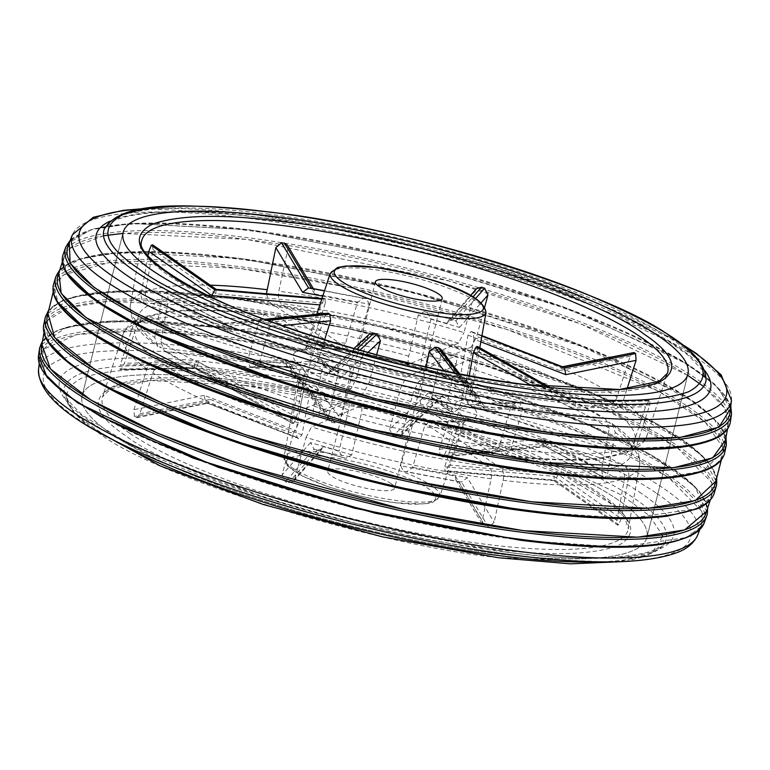 <?xml version="1.0" encoding="UTF-8"?>
<svg xmlns="http://www.w3.org/2000/svg" width="770" height="770" viewBox="0 0 770 770"><rect width="100%" height="100%" fill="white"/><g stroke="black" fill="none" stroke-linecap="round" stroke-linejoin="round"><path stroke-width="0.58" stroke-dasharray="3.85 2.89" d="M244.831 385.395C183.51 377.281 139.024 378.003 111.38 387.541C89.869 398.995 94.816 415.165 126.193 436.061C175.011 475.023 371.284 536.43 484.128 548.048C545.449 556.152 589.926 555.44 617.569 545.901C639.081 534.447 634.143 518.268 602.756 497.372C553.938 458.41 357.675 397.012 244.831 385.395M111.785 434.213A291.137 60.686 14.1 0 0 422.461 541.772A291.137 60.686 14.1 0 0 646.848 537.643A291.137 60.686 14.1 0 0 617.165 499.229A291.137 60.686 14.1 0 0 306.498 391.67A291.137 60.686 14.1 0 0 82.111 395.79A291.137 60.686 14.1 0 0 111.785 434.213A291.137 60.686 14.1 0 0 422.461 541.772A291.137 60.686 14.1 0 0 646.848 537.643A291.137 60.686 14.1 0 0 617.165 499.229A291.137 60.686 14.1 0 0 306.498 391.67A291.137 60.686 14.1 0 0 82.111 395.79A291.137 60.686 14.1 0 0 111.785 434.213M633.084 352.352L630.091 356.25L617.116 397.06C614.912 402.537 611.168 405.193 605.875 405.03C575.286 385.472 530.405 366.145 471.23 347.049L476.678 336.577L484.734 306.864M476.476 288.731L475.234 291.06L463.973 332.601A266.458 55.536 14.1 0 0 278.827 291.224L287.836 249.172L287.258 245.062M215.918 289.424L215.975 293.736L325.286 303.226L312.062 343.747L305.728 349.965L300.242 349.888L152.691 303.726C147.34 301.532 144.933 297.499 145.472 291.628L153.018 249.605L152.325 244.86M147.994 255.9L141.266 293.428C140.708 299.28 143.114 303.313 148.485 305.526C130.987 314.757 135.299 328.867 161.402 347.847L157.927 346.5L154.741 337.568L162.441 296.084L165.617 292.273L167.119 293.293L168.447 300.165L160.747 341.649L164.174 350.745L167.408 351.928C197.996 371.477 242.877 390.804 302.052 409.9L301.426 409.967C241.597 390.717 195.84 370.986 164.174 350.745M554.082 480.605L444.935 471.134L444.714 466.803L554.025 476.284L554.082 480.605L617.675 525.169L616.982 520.414L624.528 478.391A266.458 55.536 -165.9 0 1 503.137 480.345L494.128 522.387L488.517 527.248L485.524 526.863L482.742 524.957L482.164 520.847L491.173 478.805A266.458 55.536 -165.9 0 1 306.027 437.418L294.766 478.959L293.524 481.289L288.529 482.829L285.352 481.828L282.061 474.984L293.322 433.443A266.458 55.536 -165.9 0 1 152.883 372.969L139.909 413.779L136.916 417.667L135.164 416.974L134.423 416.464L133.903 409.688L146.877 368.888C149.082 363.401 152.826 360.745 158.12 360.918C132.017 341.938 127.705 327.828 145.203 318.597L292.744 364.759C298.115 366.953 300.521 370.986 299.992 376.857L292.408 419.15L292.475 423.558L194.781 368.31L194.608 363.844L120.264 365.019L120.082 369.494L121.131 369.042L124.48 363.219L137.609 322.948L143.287 316.942L149.409 316.797C171.662 309.059 210.46 308.433 265.785 314.93L335.537 362.343C338.011 364.576 338.752 368.637 337.751 374.528L328.684 416.839L329.464 421.065L331.947 422.48L334.94 422.865L340.648 418.38L297.451 362.189L292.379 366.789L288.817 366.376L286.286 364.903L285.487 360.649L247.343 361.245L250.289 366.972L253.859 367.386L259.297 362.786L270.963 322.534L276.623 316.027L277.749 316.47C335.325 324.497 394.49 337.722 455.243 356.144L406.339 377.031L400.891 387.503L389.553 429.314L429.631 391.738L446.696 404.673L448.775 410.612L453.453 412.383L459.401 408.649L468.805 367.896C469.931 362.429 469.642 359.84 467.948 360.119C527.123 379.215 572.004 398.542 602.592 418.1L463.684 400.227C458.4 400.044 454.647 402.7 452.414 408.196L439.352 449.257L440.257 455.811L441.759 456.831L442.558 457.062L445.358 453.338L548.615 442.971L545.709 446.696L543.36 445.455L542.609 438.89L601.553 469.854L602.881 476.736L604.517 477.833L607.559 473.935L615.259 432.451L612.073 423.529L608.598 422.181C634.701 441.162 639.013 455.262 621.515 464.503L473.974 418.341L465.985 419.409L462.144 424.482L448.92 465.003L445.984 470.682L444.685 471.173L553.851 480.644L555.141 480.153L558.231 474.484L621.197 518.614L618.724 524.716L617.675 525.169L553.851 480.644M146.877 368.888A266.458 55.536 -165.9 0 1 122.863 334.96A266.458 55.536 -165.9 0 1 133.403 324.748L120.264 365.019M194.974 368.358L119.899 369.542L195.156 368.31L292.821 423.548L293.87 423.096L296.623 417.359L198.824 362.044L196.215 367.858L195.156 368.31M137.609 322.948A266.458 55.536 -165.9 0 1 258.999 320.994L247.343 361.245M270.963 322.534A266.458 55.536 -165.9 0 1 456.1 363.921L446.696 404.673M468.805 367.896A266.458 55.536 -165.9 0 1 609.253 428.37L601.553 469.854M324.545 339.955L317.587 361.833C315.373 367.319 311.619 369.975 306.316 369.793L167.408 351.928M323.304 365.355L340.369 378.291L338.444 372.459L333.785 370.697L329.156 371.785L327.664 374.316L367.742 336.74L356.404 378.551L350.956 389.014L302.052 409.9C300.358 410.198 300.069 407.609 301.195 402.132L310.599 361.38L316.547 357.636L321.225 359.407L323.304 365.355L313.9 406.108C312.774 411.575 313.063 414.164 314.757 413.875C375.51 432.307 434.675 445.532 492.251 453.559L493.378 454.002L499.037 447.486L510.703 407.243L516.141 402.633L519.712 403.057L522.657 408.783L511.001 449.025L505.38 455.542L504.215 455.099C559.54 461.596 598.338 460.97 620.591 453.222L626.713 453.087L632.391 447.081L645.52 406.81L648.869 400.978L650.101 400.487L573.785 402.161L571.176 407.985L645.52 406.81M367.742 336.74L369.234 334.219M376.607 354.874L369.109 382.526L363.661 392.989L314.141 413.942C375.442 432.548 435.185 445.907 493.378 454.002M426.079 366.895L420.285 393.961C419.284 399.832 420.025 403.894 422.499 406.146L492.251 453.559M440.536 348.954L441.316 353.189L432.249 395.501C431.248 401.363 431.989 405.424 434.463 407.686L504.215 455.099M469.248 375.702L465.802 394.962C465.253 400.824 467.669 404.856 473.04 407.061L620.591 453.222M477.179 346.481L477.592 350.87L470.008 393.162C469.469 399.024 471.875 403.057 477.256 405.27L624.797 451.422C642.296 442.192 637.984 428.091 611.88 409.111C617.155 409.293 620.909 406.637 623.122 401.141L627.011 388.917M480.846 341.842L474.031 339.214L466.283 380.958L469.219 389.697L472.972 391.237L611.88 409.111M474.031 339.214L472.953 332.63L472.222 332.13L471.163 331.466L468.025 335.133L460.277 376.877L463.915 386.097L466.967 387.156L605.875 405.03M608.598 422.181L469.69 404.308C464.406 404.125 460.653 406.781 458.419 412.277L445.358 453.338M624.528 478.391C625.076 472.539 622.67 468.507 617.309 466.302L469.758 420.141L464.272 420.054L457.938 426.272L444.714 466.803M503.137 480.345C504.138 474.484 503.407 470.422 500.933 468.17L429.978 420.305L424.386 426.811L412.643 467.313L406.849 471.74L403.624 471.317L400.689 465.773L455.397 476.139L455.792 479.941L458.266 481.664L461.48 482.087L467.361 477.679L494.128 522.387M491.173 478.805C492.174 472.944 491.443 468.882 488.969 466.63L418.11 418.774L412.422 425.281L400.689 465.773M306.027 437.418L311.475 426.955L360.379 406.069C362.073 405.771 362.362 408.36 361.245 413.837L351.784 454.849L345.778 458.381L342.602 457.38L339.079 450.874L310.512 442.615L314.083 449.141L317.356 450.161L322.091 448.775L323.217 446.59L294.766 478.959M293.322 433.443L298.77 422.98L347.674 402.094C349.368 401.796 349.657 404.385 348.541 409.861L339.079 450.874M152.883 372.969C155.088 367.483 158.832 364.826 164.126 364.999L303.034 382.873L306.085 383.932L309.723 393.143L301.975 434.896L298.837 438.563L297.047 437.389L295.969 430.815L204.233 395.356L205.436 401.988L207.871 403.211L210.239 399.438L139.909 413.779M391.093 483.637A34.457 7.18 14.1 0 0 354.335 470.913A34.457 7.18 14.1 0 0 327.779 471.394A34.457 7.18 14.1 0 0 331.293 475.947A34.457 7.18 14.1 0 0 368.05 488.671A34.457 7.18 14.1 0 0 394.606 488.19A34.457 7.18 14.1 0 0 391.093 483.637M649.736 405.01L575.392 406.185L574.844 401.709L649.918 400.525L649.736 405.01L636.597 445.281L631.766 450.922L624.797 451.422M615.259 432.451A266.458 55.536 -165.9 0 1 639.668 464.772A266.458 55.536 -165.9 0 1 628.734 476.592L621.197 518.614M475.234 291.06L446.783 323.439L447.909 321.244L452.741 319.887L455.917 320.888L459.488 327.414L430.921 319.155L427.398 312.639L424.222 311.648L418.216 315.18L408.755 356.192C407.638 361.659 407.927 364.248 409.621 363.96L458.525 343.074L463.973 332.601M311.966 288.404L314.208 290.078L314.603 293.89L369.311 304.246L357.578 344.748L351.89 351.245L409.621 363.96L350.783 350.802L281.031 303.399C278.557 301.157 277.826 297.095 278.827 291.224M430.921 319.155L421.459 360.158C420.343 365.635 420.632 368.224 422.326 367.935L471.23 347.049M463.915 386.097L456.62 382.064L422.326 367.935C441.354 374.278 456.235 380.678 466.967 387.156M630.091 356.25L559.761 370.582L562.495 366.799M549.741 387.31L575.026 401.671M522.657 408.783L484.513 409.37L483.714 405.116L481.183 403.653L477.621 403.23L472.549 407.831L510.703 407.243M168.447 300.165L227.391 331.139L226.64 324.565L224.291 323.323L221.385 327.058L162.441 296.084M221.385 327.058L324.642 316.682L311.581 357.752C309.367 363.238 305.613 365.894 300.31 365.712L161.402 347.847M325.286 303.226L325.065 298.895L324.016 299.338L321.08 305.026L307.856 345.547L304.015 350.619L296.026 351.688L148.485 305.526M266.401 293.736L269.067 301.859C213.742 295.362 174.954 295.978 152.691 303.726M369.311 304.246L366.376 298.702L363.151 298.279L357.357 302.706L345.615 343.208L340.022 349.724L269.067 301.859M351.89 351.245L350.783 350.802M458.525 343.074C397.772 324.651 338.608 311.427 281.031 303.399M456.1 363.921C457.226 358.454 456.937 355.865 455.243 356.144L455.859 356.087C394.558 337.472 334.815 324.122 276.623 316.027M277.749 316.47L347.501 363.883C349.975 366.116 350.706 370.178 349.715 376.068L340.648 418.38M258.999 320.994L264.62 314.478L265.785 314.93M149.409 316.797L296.96 362.959C302.321 365.153 304.737 369.186 304.198 375.067L296.623 417.359M133.403 324.748L138.234 319.098L145.203 318.597M158.12 360.918L297.028 378.792L300.781 380.332L303.717 389.062L295.969 430.815M298.77 422.98C239.595 403.884 194.714 384.557 164.126 364.999M303.034 382.873C313.765 389.341 328.636 395.751 347.674 402.094L348.31 402.036C329.926 395.867 315.844 389.832 306.085 383.932M419.217 419.217L360.379 406.069L418.11 418.774M488.969 466.63C431.392 458.602 372.228 445.378 311.475 426.955M617.309 466.302C595.056 474.041 556.258 474.667 500.933 468.17M628.734 476.592C629.292 470.74 626.886 466.707 621.515 464.503M609.253 428.37L605.826 419.275L602.592 418.1M605.826 419.275C574.16 399.043 528.403 379.302 468.574 360.062L419.044 381.006L413.596 391.478L402.258 433.289L442.336 395.713L440.844 398.234L436.215 399.322L431.556 397.561L429.631 391.738M321.956 298.558L325.315 298.847L321.937 298.616M324.642 316.682L327.442 312.967M450.277 411.392L433.038 398.331L393.018 435.849L389.553 429.314M393.018 435.849L396.194 436.84L400.766 435.81L402.258 433.289M662.479 536.767L651.824 553.081L616.885 562.235L498.228 557.634C372.083 544.65 152.681 476.004 98.108 432.451C63.025 409.091 57.5 391.006 81.543 378.205C112.449 367.54 162.172 366.741 230.721 375.808L371.025 402.44L519.423 447.582L621.717 495.081L649.553 515.794L662.19 534.861M641.497 493.483A316.682 66.008 14.1 0 0 228.623 364.316A316.682 66.008 14.1 0 0 91.774 422.759A316.682 66.008 14.1 0 0 504.648 551.936A316.682 66.008 14.1 0 0 641.497 493.483M656.666 493.339A333.574 69.531 -165.9 0 1 512.522 554.9A333.574 69.531 -165.9 0 1 77.626 418.842A333.574 69.531 -165.9 0 1 221.77 357.28A333.574 69.531 -165.9 0 1 656.666 493.339M75.133 400.814A341.408 71.158 14.1 0 0 435.618 526.199A341.408 71.158 14.1 0 0 702.076 523.716A341.408 71.158 14.1 0 0 667.773 477.063A341.408 71.158 14.1 0 0 299.636 350.196A341.408 71.158 14.1 0 0 40.011 357.415A341.408 71.158 14.1 0 0 75.133 400.814M109.927 221.231A316.682 66.008 -165.9 0 1 265.352 218.093A316.682 66.008 -165.9 0 1 678.226 347.26A316.682 66.008 -165.9 0 1 704.819 370.649M682.066 344.536A333.574 69.531 14.1 0 0 257.478 215.128A333.574 69.531 14.1 0 0 142.325 208.959M67.924 246.313A341.408 71.158 -165.9 0 1 334.382 243.821A341.408 71.158 -165.9 0 1 694.867 369.205A341.408 71.158 -165.9 0 1 729.989 412.605M44.708 373.719L42.889 349.59L76.75 334.507L141.064 330.888L222.443 337.655L342.14 358.82L475.927 394.317L592.525 437.158L668.206 477.111L702.221 511.713L701.374 526.314L686.657 537.547L619.234 547.162L520.462 540.222M730.489 408.716L717.842 387.445L687.803 364.364L574.391 310.974L407.734 259.942L249.538 229.806L131.516 223.483L90.735 229.806L69.319 242.637M41.513 347.058A342.448 71.379 -165.9 0 1 302.591 340.253A342.448 71.379 -165.9 0 1 671.142 467.371A342.448 71.379 -165.9 0 1 705.657 513.879M80.359 371.121A343.901 71.677 14.1 0 0 445.589 497.834A343.901 71.677 14.1 0 0 712.173 494.042A343.901 71.677 14.1 0 0 677.321 447.928A343.901 71.677 14.1 0 0 308.616 320.541A343.901 71.677 14.1 0 0 45.141 326.49A343.901 71.677 14.1 0 0 80.359 371.121M693.298 379.129A342.448 71.379 14.1 0 0 331.023 253.224A342.448 71.379 14.1 0 0 64.343 256.15A342.448 71.379 14.1 0 0 98.858 302.649A342.448 71.379 14.1 0 0 467.409 429.766A342.448 71.379 14.1 0 0 728.487 422.971A342.448 71.379 14.1 0 0 693.298 379.129M57.827 275.987A343.901 71.677 -165.9 0 1 324.411 272.185A343.901 71.677 -165.9 0 1 689.641 398.899A343.901 71.677 -165.9 0 1 724.859 443.53M46.96 320.955L68.126 307.759L109.167 301.214L228.786 307.528L348.444 328.655L482.289 364.037L599.455 406.849L676.224 446.985M677.051 447.543L711.827 482.54L711.191 497.324L696.513 508.72L628.618 518.508L528.903 511.521M48.953 342.563L45.343 324.208M725.542 440.026L714.05 418.649L684.424 395.26L570.83 341.226L401.94 289.231L241.097 258.508L120.505 252.252L79.512 259.038L58.876 272.58M47.259 316.287A344.315 71.764 -165.9 0 1 311.686 310.762A344.315 71.764 -165.9 0 1 680.141 438.168A344.315 71.764 -165.9 0 1 715.128 484.041M89.859 331.86A344.315 71.764 14.1 0 0 458.314 459.267A344.315 71.764 14.1 0 0 722.741 453.742A344.315 71.764 14.1 0 0 687.533 408.755A344.315 71.764 14.1 0 0 321.167 281.753A344.315 71.764 14.1 0 0 54.872 285.978A344.315 71.764 14.1 0 0 89.859 331.86M636.597 445.281A266.458 55.536 14.1 0 0 647.137 435.06L667.465 373.2A271.107 56.508 -165.9 0 1 522.907 386.656A271.107 56.508 -165.9 0 1 169.458 276.074A271.107 56.508 -165.9 0 1 141.651 241.126L130.332 305.247A266.458 55.536 14.1 0 0 154.741 337.568M129.938 433.404A271.107 56.508 14.1 0 0 483.396 543.986A271.107 56.508 14.1 0 0 628.349 528.903A271.107 56.508 14.1 0 0 600.542 493.945A271.107 56.508 14.1 0 0 247.093 383.373A271.107 56.508 14.1 0 0 102.535 396.82A271.107 56.508 14.1 0 0 129.938 433.404M330.205 273.466A80.33 16.747 -165.9 0 1 373.036 269.481A80.33 16.747 -165.9 0 1 477.766 302.244A80.33 16.747 -165.9 0 1 486.005 312.601M327.683 457.014C306.816 453.588 270.559 454.464 294.458 471.202C320.166 488.18 376.53 500.972 394.702 502.569C415.579 505.996 451.826 505.12 427.937 488.382C402.219 471.404 345.855 458.612 327.683 457.014M292.234 467.785A80.33 16.747 14.1 0 0 396.964 500.548A80.33 16.747 14.1 0 0 439.795 496.563A80.33 16.747 14.1 0 0 431.681 485.726A80.33 16.747 14.1 0 0 326.942 452.953A80.33 16.747 14.1 0 0 283.995 457.428A80.33 16.747 14.1 0 0 292.234 467.785M617.116 397.06A266.458 55.536 14.1 0 0 476.678 336.577M210.22 285.169A266.458 55.536 14.1 0 0 145.472 291.628M141.266 293.428A266.458 55.536 14.1 0 0 130.332 305.247C129.495 327.452 147.291 338.107 157.927 346.5M317.587 361.833A85.942 17.912 14.1 0 0 356.404 378.551M369.109 382.526A85.942 17.912 14.1 0 0 420.285 393.961M432.249 395.501A85.942 17.912 14.1 0 0 465.802 394.962M470.008 393.162A85.942 17.912 14.1 0 0 472.337 390.034A85.942 17.912 14.1 0 0 466.283 380.958M458.419 412.277A85.942 17.912 -165.9 0 1 464.349 421.864A85.942 17.912 -165.9 0 1 462.144 424.482M457.938 426.272A85.942 17.912 -165.9 0 1 424.386 426.811M412.422 425.281A85.942 17.912 -165.9 0 1 361.245 413.837M348.541 409.861A85.942 17.912 -165.9 0 1 309.723 393.143M160.747 341.649A266.458 55.536 14.1 0 0 301.195 402.132M313.9 406.108A266.458 55.536 14.1 0 0 499.037 447.486M511.001 449.025A266.458 55.536 14.1 0 0 632.391 447.081M631.766 450.922C640.727 445.955 645.847 440.661 647.137 435.06A266.458 55.536 14.1 0 0 623.122 401.141M446.783 323.439L418.216 315.18M424.222 311.648L452.741 319.887L472.953 296.893M475.571 298.519L455.917 320.888L427.398 312.639M459.488 327.414L481.173 302.735M559.761 370.582L468.025 335.133M575.392 406.185L477.592 350.87M648.869 400.978L573.785 402.161L547.047 387.041M571.176 407.985L530.992 385.26M484.513 409.37L441.316 353.189M458.063 373.575L481.183 403.653L519.712 403.057M516.718 402.672L478.199 403.268L454.897 372.959M472.549 407.831L444.049 370.755M340.369 378.291L367.848 352.525M359.773 350.311L336.962 371.698L319.723 358.637M316.547 357.636L333.785 370.697L356.51 349.397M327.664 374.316L310.599 361.38M227.391 331.139L281.608 325.691M267.334 320.484L226.64 324.565L167.119 293.293M165.617 292.273L225.138 323.544L264.87 319.56M319.868 304.92L321.08 305.026M215.975 293.736L153.018 249.605M322.745 296.152L357.357 302.706M314.603 293.89L287.836 249.172M297.451 362.189L259.297 362.786M334.94 422.865L291.801 366.761L253.282 367.357M250.289 366.972L288.817 366.376L331.947 422.48M328.684 416.839L285.487 360.649M198.824 362.044L124.48 363.219M293.87 423.096L196.215 367.858L121.131 369.042M292.408 419.15L194.608 363.844M204.233 395.356L133.903 409.688M297.047 437.389L205.436 401.988L134.423 416.464M135.924 417.484L206.938 403.008L298.548 438.409M301.975 434.896L210.239 399.438M310.512 442.615L282.061 474.984M342.602 457.38L314.083 449.141L285.352 481.828M288.529 482.829L317.259 450.132L345.778 458.381M351.784 454.849L323.217 446.59M455.397 476.139L482.164 520.847M403.865 471.356L458.497 481.702L485.524 526.863M488.517 527.248L461.48 482.087L406.849 471.74M412.643 467.313L467.361 477.679M554.025 476.284L616.982 520.414M618.724 524.716L555.141 480.153L445.984 470.682M448.92 465.003L558.231 474.484M548.615 442.971L607.559 473.935M441.759 456.831L544.862 446.475L604.383 477.756M602.881 476.736L543.36 445.455L440.257 455.811M439.352 449.257L542.609 438.89M442.336 395.713L459.401 408.649M396.194 436.84L436.215 399.322L453.453 412.383M408.755 356.192A85.942 17.912 14.1 0 0 357.578 344.748M460.277 376.877A85.942 17.912 14.1 0 0 421.459 360.158M345.615 343.208A85.942 17.912 14.1 0 0 312.062 343.747M307.856 345.547A85.942 17.912 14.1 0 0 305.651 348.165A85.942 17.912 14.1 0 0 311.581 357.752M471.452 331.61L481.933 335.662M481.866 336.076L472.953 332.63M472.972 391.237C480.73 397.33 482.155 402.007 477.256 405.27M549.289 387.262L574.844 401.709M473.04 407.061C464.984 409.342 452.125 409.544 434.463 407.686M422.499 406.146L363.661 392.989M350.956 389.014C331.928 382.68 317.048 376.27 306.316 369.793M300.31 365.712C292.552 359.619 291.127 354.951 296.026 351.688M324.016 299.338L321.764 299.145M300.242 349.888C308.298 347.617 321.157 347.405 338.819 349.272M363.151 298.279L324.449 290.954M366.376 298.702L324.507 290.771L366.135 298.664M303.717 389.062A85.942 17.912 -165.9 0 1 297.663 379.995A85.942 17.912 -165.9 0 1 299.992 376.857M304.198 375.067A85.942 17.912 -165.9 0 1 337.751 374.528M349.715 376.068A85.942 17.912 -165.9 0 1 400.891 387.503M413.596 391.478A85.942 17.912 -165.9 0 1 452.414 408.196M406.339 377.031L347.501 363.883M335.537 362.343C317.875 360.476 305.016 360.687 296.96 362.959M292.744 364.759C287.845 368.022 289.27 372.699 297.028 378.792M431.181 420.757C448.843 422.615 461.702 422.412 469.758 420.141M473.974 418.341C478.873 415.078 477.448 410.4 469.69 404.308M463.684 400.227C452.953 393.759 438.072 387.349 419.044 381.006M111.852 439.218A310.329 64.68 -165.9 0 1 63.91 389.909A310.329 64.68 -165.9 0 1 229.951 371.92A310.329 64.68 -165.9 0 1 533.36 448.872A310.329 64.68 -165.9 0 1 665.665 541.06A310.329 64.68 -165.9 0 1 600.1 561.859M269.558 214.252A310.329 64.68 14.1 0 0 104.335 228.959L111.583 222.058C119.523 217.535 133.181 214.445 152.556 212.799C181.874 210.556 219.652 212.385 265.9 218.266L336.692 229.653L424.674 249.278L565.093 292.947L668.302 341.226L687.764 354.864L702.894 370.476L706.09 380.111A310.329 64.68 14.1 0 0 269.558 214.252M38.529 369.639A339.926 70.85 -165.9 0 1 220.422 349.744A339.926 70.85 -165.9 0 1 663.596 488.392A339.926 70.85 -165.9 0 1 697.62 535.188M731.471 400.39A339.926 70.85 14.1 0 0 696.465 357.54A339.926 70.85 14.1 0 0 253.292 218.892A339.926 70.85 14.1 0 0 72.38 234.84M38.5 355.759A343.276 71.552 -165.9 0 1 222.145 336.086A343.276 71.552 -165.9 0 1 669.688 476.101A343.276 71.552 -165.9 0 1 704.194 522.974M707.062 514.995A344.036 71.706 14.1 0 0 672.162 468.978A344.036 71.706 14.1 0 0 223.618 328.646A344.036 71.706 14.1 0 0 39.742 347.376M41.917 344.479L66.027 327.442L112.843 320.965L224.58 327.625L341.62 348.204L501.328 391.718L583.564 422.249L651.969 455.349L694.781 486.496L706.514 511.415M731.5 414.26A343.276 71.552 14.1 0 0 696.196 370.582A343.276 71.552 14.1 0 0 248.643 230.567A343.276 71.552 14.1 0 0 65.806 247.055M63.178 254.283A344.036 71.706 -165.9 0 1 246.506 237.555A344.036 71.706 -165.9 0 1 695.041 377.878A344.036 71.706 -165.9 0 1 730.393 421.883M687.629 375.288L580.926 324.026L450.113 281.271L246.747 239.383L122.892 233.435M103.517 235.736L69.242 248.72L63.361 259.567L67.183 273.311M545.42 442.394L619.869 448.949L689.564 445.888L714.801 438.428L727.919 425.983L724.955 408.418L703.616 386.473M43.726 324.776A345.692 72.053 -165.9 0 1 228.498 305.882A345.692 72.053 -165.9 0 1 679.188 446.879A345.692 72.053 -165.9 0 1 714.233 493.195M716.475 485.581A345.99 72.12 14.1 0 0 681.267 439.699A345.99 72.12 14.1 0 0 230.182 298.577A345.99 72.12 14.1 0 0 45.343 316.999M47.923 313.313L73.304 296.979L120.264 290.887L231.115 297.634L347.684 318.077L506.699 361.188L588.992 391.487L658.138 424.482L702.394 455.782L715.956 481.106M726.274 445.253A345.692 72.053 14.1 0 0 690.873 400.342A345.692 72.053 14.1 0 0 240.192 259.346A345.692 72.053 14.1 0 0 55.767 276.834M53.592 284.178A345.99 72.12 -165.9 0 1 238.248 266.468A345.99 72.12 -165.9 0 1 689.333 407.59A345.99 72.12 -165.9 0 1 724.714 452.75M723.203 448.025L705.204 422.095L658.052 390.948L507.045 329.483L352.15 288.028L238.508 268.22L109.436 262.628L63.583 274.832L54.391 286.632L57.933 302.341M538.885 472.385L655.405 478.892L702.644 471.163L723.338 451.692M612.073 423.529C622.911 432.047 640.553 442.731 639.668 464.772L628.349 528.903L624.865 517.825L610.61 503.503L565.575 476.389L447.726 430.776L375.192 410.487L245.207 385.539L150.458 380.524L110.764 388.754L102.535 396.82L122.863 334.96C124.153 329.358 129.273 324.074 138.234 319.098M465.985 419.409L464.349 421.864L439.795 496.563L432.48 502.521L424.337 504.013L395.087 502.723L377.618 499.913L357.116 495.37L328.626 486.938L301.936 475.822L287.633 466.148L283.995 457.428L297.663 379.995L297.374 377.05L300.781 380.332M687.889 374.23L646.848 537.643L687.889 374.23M479.806 347.751L472.337 390.034L472.626 392.969L469.219 389.697M375.394 281.839L327.779 471.394M123.152 232.376L82.111 395.79L123.152 232.376M447.909 321.244L470.518 295.507M505.38 455.542C544.226 460.239 575.931 461.288 600.494 458.708L626.713 453.087M516.141 402.633L477.621 403.23M338.444 372.459L321.225 359.407M165.483 292.196L225.004 323.467M313.361 288.663L314.208 290.078M292.379 366.789L253.859 367.386M264.62 314.478C225.774 309.79 194.069 308.731 169.506 311.321L143.287 316.942M136.916 417.667L207.871 403.211M293.524 481.289L322.091 448.775M455.792 479.941L482.742 524.957M544.996 446.561L604.517 477.833M448.775 410.612L431.556 397.561M316.874 314.025L305.651 348.165L304.015 350.619M424.116 311.619L452.644 319.858M471.163 331.466L481.943 335.633M459.719 373.902L483.714 405.116M329.156 371.785L353.844 348.646M224.291 323.323L264.235 319.309M340.022 349.724C326.663 348.348 316.518 348.165 309.607 349.176L305.728 349.965M286.286 364.903L329.464 421.065M207.217 403.153L298.837 438.563M317.356 450.161L345.884 458.41M403.624 471.317L458.266 481.664M429.978 420.305C443.337 421.671 453.482 421.854 460.393 420.844L464.272 420.054M442.558 457.062L545.709 446.696M400.766 435.81L440.844 398.234M442.221 298.625L394.606 488.19M90.196 427.206L72.062 410.699L63.91 389.909L67.067 399.486L81.938 414.924L132.315 445.792L267.44 498.613L356.279 523.504L504.1 551.763C597.761 565.44 664.712 554.92 665.665 541.06L648.754 555.488L624.874 561.513M699.795 529.683L702.076 523.716M679.804 342.814L598.665 303.698L491.327 266.189L372.074 235.225L256.93 214.955L145.126 208.516M39.203 363.748L40.011 357.415M42.485 341.023L57.163 330.34L86.356 323.082L146.088 320.878L224.426 327.568L398.206 361.573L582.823 421.893L677.408 471.519L699.766 491.751L707.649 508.094M730.797 406.271L714.868 384.288L680.131 359.561L563.207 306.778L407.34 259.808L249.384 229.749L131.699 223.377L92.881 228.959L70.205 240.346M710.296 500.038L712.173 494.042M727.515 429.006L728.487 422.971M43.957 332.669L45.141 326.49M62.351 261.925L64.343 256.15M48.616 310.262L62.755 300.358L90.311 293.322L150.891 290.8L230.962 297.576L405.732 331.774L591.399 392.44L686.522 442.346L708.997 462.683L716.783 478.093M726.043 437.36L718.391 423.202L695.252 402.479L595.085 350.754L414.606 292.379L240.952 258.45L162.306 251.723L102.314 253.927L73.294 261.059L59.704 269.981M721.384 459.767L722.741 453.742M53.217 291.936L54.872 285.978"/><path stroke-width="1.16" d="M525.169 384.634C412.335 373.017 216.062 311.609 167.244 272.647C135.857 251.752 130.919 235.582 152.431 224.128C180.074 214.589 224.551 213.877 285.872 221.981C398.716 233.599 594.989 294.997 643.807 333.959C675.184 354.855 680.122 371.034 658.62 382.488C630.976 392.026 586.49 392.739 525.169 384.634M658.215 335.816A291.137 60.686 -165.9 0 1 687.889 374.23A291.137 60.686 -165.9 0 1 463.502 378.359A291.137 60.686 -165.9 0 1 152.835 270.799A291.137 60.686 -165.9 0 1 123.152 232.376A291.137 60.686 -165.9 0 1 347.539 228.257A291.137 60.686 -165.9 0 1 658.215 335.816A291.137 60.686 -165.9 0 1 687.889 374.23A291.137 60.686 -165.9 0 1 463.502 378.359A291.137 60.686 -165.9 0 1 152.835 270.799A291.137 60.686 -165.9 0 1 123.152 232.376A291.137 60.686 -165.9 0 1 347.539 228.257A291.137 60.686 -165.9 0 1 658.215 335.816M627.011 388.917L636.097 360.331L635.577 353.565L634.076 352.544L562.466 366.751M484.734 306.864L487.939 295.035L484.648 288.192L481.471 287.2L476.476 288.731L470.518 295.507M313.361 288.663L287.258 245.062L284.476 243.166L281.483 242.781L275.872 247.632L266.401 293.736M216.226 289.385L152.749 244.889L151.276 245.303L148.803 251.405L147.994 255.9M281.608 325.691L330.648 320.763L329.743 314.208L328.241 313.188L264.235 319.309M330.648 320.763L324.545 339.955M353.844 348.646L369.234 334.219L373.806 333.179L376.982 334.17L380.447 340.715L376.607 354.874M444.049 370.755L429.352 351.649L426.079 366.895M429.352 351.649L435.06 347.155L438.053 347.539L440.536 348.954L459.719 373.902M530.992 385.26L473.377 352.67L469.248 375.702M473.377 352.67L476.13 346.933L477.525 346.471L549.741 387.31M378.907 286.382A34.457 7.18 -165.9 0 1 375.394 281.839A34.457 7.18 -165.9 0 1 401.95 281.348A34.457 7.18 -165.9 0 1 438.708 294.082A34.457 7.18 -165.9 0 1 442.221 298.625A34.457 7.18 -165.9 0 1 415.665 299.116A34.457 7.18 -165.9 0 1 378.907 286.382M562.495 366.799L564.564 368.041L565.767 374.672L636.097 360.331M148.803 251.405L211.769 295.536L214.859 289.876L216.149 289.376L321.956 298.558M275.872 247.632L302.639 292.35L308.52 287.932L311.966 288.404M662.19 534.861L662.479 536.767M271.772 212.395C203.222 203.328 153.49 204.127 122.594 214.792C98.55 227.593 104.066 245.678 139.149 269.038C193.722 312.591 413.134 381.237 539.279 394.221C607.828 403.278 657.551 402.479 688.457 391.824C712.5 379.013 706.976 360.938 671.892 337.578C617.319 294.025 397.917 225.379 271.772 212.395M704.819 370.649A316.682 66.008 -165.9 0 1 541.377 405.713A316.682 66.008 -165.9 0 1 128.503 276.536A316.682 66.008 -165.9 0 1 109.927 221.231M142.325 208.959A333.574 69.531 14.1 0 0 113.334 276.69A333.574 69.531 14.1 0 0 548.23 412.749A333.574 69.531 14.1 0 0 692.374 351.187A333.574 69.531 14.1 0 0 682.066 344.536M729.989 412.605A341.408 71.158 -165.9 0 1 470.364 419.823A341.408 71.158 -165.9 0 1 102.227 292.966A341.408 71.158 -165.9 0 1 67.924 246.313L72.38 234.84A339.926 70.85 14.1 0 0 106.404 281.628A339.926 70.85 14.1 0 0 549.578 420.276A339.926 70.85 14.1 0 0 731.471 400.39L729.989 412.605M520.462 540.222L375.211 513.215L218.449 467.4L101.159 416.791L66.018 394.538L44.708 373.719M69.319 242.637L70.109 263.196L93.901 287.287L136.713 313.477L201.172 342.804L376.328 398.976L547.557 432.365L619.792 438.813L680.218 437.437L719.026 427.09L730.489 408.716M710.296 500.038L705.657 513.879A342.448 71.379 -165.9 0 1 438.977 516.795A342.448 71.379 -165.9 0 1 76.702 390.9A342.448 71.379 -165.9 0 1 41.513 347.058L43.957 332.669M727.515 429.006L724.859 443.53A343.901 71.677 -165.9 0 1 461.384 449.488A343.901 71.677 -165.9 0 1 92.679 322.101A343.901 71.677 -165.9 0 1 57.827 275.987L62.351 261.925M676.224 446.985L677.051 447.543M528.903 511.521L381.362 484.022L222.463 437.37L104.614 386.097L69.714 363.632L48.953 342.563M45.343 324.208L46.96 320.955M58.876 272.58L61.186 293.418L85.971 317.577L194.762 373.248L370.264 429.246L541.214 462.491L673.182 467.785L712.645 457.871L725.542 440.026M721.384 459.767L715.128 484.041A344.315 71.764 -165.9 0 1 448.833 488.276A344.315 71.764 -165.9 0 1 82.467 361.274A344.315 71.764 -165.9 0 1 47.259 316.287L53.217 291.936M141.651 241.126A271.107 56.508 -165.9 0 1 286.604 226.043A271.107 56.508 -165.9 0 1 640.062 336.615A271.107 56.508 -165.9 0 1 667.465 373.2L659.236 381.266L619.542 389.495L524.793 384.48C445.464 374.461 345.624 349.734 269.413 321.254C183.915 291.195 134.249 252.675 141.651 241.126M479.806 347.751L486.005 312.601A80.33 16.747 -165.9 0 1 443.058 317.067A80.33 16.747 -165.9 0 1 338.319 284.303A80.33 16.747 -165.9 0 1 330.205 273.466L316.874 314.025M442.317 313.015C424.145 311.417 367.781 298.625 342.063 281.647C318.174 264.899 354.421 264.023 375.298 267.45C393.47 269.048 449.834 281.839 475.542 298.818C499.441 315.565 463.184 316.441 442.317 313.015M266.863 289.684A266.458 55.536 14.1 0 0 210.22 285.169M472.953 296.893L481.471 287.2M484.648 288.192L475.571 298.519M481.173 302.735L487.939 295.035M481.933 335.662L563.062 367.021L634.076 352.544M635.577 353.565L564.564 368.041L481.866 336.076M565.767 374.672L480.846 341.842M367.848 352.525L380.447 340.715M211.769 295.536L319.868 304.92M321.764 299.145L214.859 289.876L151.276 245.303M152.325 244.86L215.918 289.424L321.937 298.616M302.639 292.35L322.745 296.152M324.449 290.954L308.52 287.932L281.483 242.781M284.476 243.166L311.503 288.317L324.507 290.781L311.735 288.355M477.179 346.481L549.289 387.262M547.047 387.041L476.13 346.933M438.053 347.539L458.063 373.575M454.897 372.959L435.06 347.155M376.982 334.17L359.773 350.311M356.51 349.397L373.806 333.179M329.743 314.208L267.334 320.484M264.87 319.56L328.241 313.188M600.1 561.859A310.329 64.68 -165.9 0 1 500.442 555.776A310.329 64.68 -165.9 0 1 111.852 439.218M104.335 228.959A310.329 64.68 14.1 0 0 236.64 321.148A310.329 64.68 14.1 0 0 540.049 398.1A310.329 64.68 14.1 0 0 706.09 380.111C705.59 351.216 659.486 325.479 587.587 294.66C499.239 258.152 371.198 224.782 271.387 212.241C182.673 202.577 121.227 200.97 104.335 228.959M38.529 369.639C38.24 407.397 109.773 443.809 216.322 483.406C307.307 515.91 421.228 543.428 513.07 555.074C590.484 564.93 645.039 564.14 676.753 552.716C687.013 548.971 693.962 543.129 697.62 535.188A339.926 70.85 -165.9 0 1 516.709 551.137A339.926 70.85 -165.9 0 1 73.535 412.489A339.926 70.85 -165.9 0 1 38.529 369.639L39.203 363.748M707.649 508.094L707.274 514.254L704.194 522.974A343.276 71.552 -165.9 0 1 521.357 539.462A343.276 71.552 -165.9 0 1 73.805 399.438A343.276 71.552 -165.9 0 1 38.5 355.759L39.607 348.146A344.036 71.706 14.1 0 0 74.959 392.142A344.036 71.706 14.1 0 0 523.494 532.474A344.036 71.706 14.1 0 0 706.822 515.736A344.036 71.706 14.1 0 0 707.062 514.995M39.742 347.376A344.036 71.706 14.1 0 0 39.607 348.146L42.485 341.023M706.514 511.415L684.607 529.933L637.656 537.181L523.254 530.636L404.154 509.615L241.578 464.897L158.668 433.645L90.966 400.053L50.416 368.888L41.917 344.479M100.312 293.919A343.276 71.552 14.1 0 0 547.855 433.943A343.276 71.552 14.1 0 0 731.5 414.26L730.393 421.883A344.036 71.706 -165.9 0 1 546.382 441.374A344.036 71.706 -165.9 0 1 97.838 301.051A344.036 71.706 -165.9 0 1 63.178 254.283L65.806 247.055A343.276 71.552 14.1 0 0 100.312 293.919M122.892 233.435L103.517 235.736M67.183 273.311L94.989 300.069L147.609 330.282L295.218 386.81L439.314 424.164L545.42 442.394M703.616 386.473L687.629 375.288M716.783 478.093L716.543 485.312L714.233 493.195A345.692 72.053 -165.9 0 1 529.808 510.683A345.692 72.053 -165.9 0 1 79.127 369.677A345.692 72.053 -165.9 0 1 43.726 324.776L45.286 317.269A345.99 72.12 14.1 0 0 80.667 362.439A345.99 72.12 14.1 0 0 531.752 503.561A345.99 72.12 14.1 0 0 716.408 485.841A345.99 72.12 14.1 0 0 716.475 485.581M45.343 316.999A345.99 72.12 14.1 0 0 45.286 317.269L48.616 310.262M715.956 481.106L695.262 500.577L648.022 508.306L531.493 501.799L410.545 480.403L245.438 434.752L161.71 402.912L94.084 368.859L54.632 337.539L47.923 313.313M90.812 323.15A345.692 72.053 14.1 0 0 541.503 464.146A345.692 72.053 14.1 0 0 726.274 445.253L724.714 452.75A345.99 72.12 -165.9 0 1 539.818 471.442A345.99 72.12 -165.9 0 1 88.733 330.32A345.99 72.12 -165.9 0 1 53.592 284.178L55.767 276.834A345.692 72.053 14.1 0 0 90.812 323.15M57.933 302.341L85.894 329.252L138.821 359.638L287.268 416.483L432.172 454.059L538.885 472.385M723.338 451.692L723.203 448.025M486.005 312.601C483.146 290.656 421.334 275.179 374.913 267.306L345.663 266.016L337.52 267.498L330.205 273.466M481.943 335.633L562.783 366.876M624.874 561.513L570.445 563.842L498.613 557.778L382.218 536.796L262.965 504.408L160.141 465.85L90.196 427.206M697.62 535.188L699.795 529.683M145.126 208.516L123.075 210.354L93.247 217.304L72.38 234.84M731.471 400.39L721.153 374.817L696.196 353.324L679.804 342.814M704.194 522.974C690.093 547.836 628.898 553.611 520.616 540.28L354.421 508.171L192.664 457.977L77.462 402.739L47.278 377.618L38.5 355.759M70.205 240.346L65.806 247.055M730.393 421.883L730.095 423.394C728.237 430.266 722.375 435.743 712.5 439.834C681.951 451.682 626.308 452.558 545.574 442.452C433.048 428.332 288.211 390.371 189.67 349.166C128.215 323.544 88.454 299.973 70.388 278.461C63.679 270.241 61.128 262.676 62.726 255.765L63.178 254.283M731.5 414.26L730.797 406.271M714.233 493.195C712.125 499.759 706.283 505.014 696.706 508.97L667.686 516.102C633.893 520.539 587.674 519.028 529.048 511.578C415.983 497.382 270.463 459.238 171.45 417.85C109.831 392.151 69.916 368.512 51.696 346.933C45.141 338.935 42.475 331.543 43.726 324.776M59.704 269.981L55.767 276.834M724.714 452.75L724.589 453.289C722.722 460.191 716.832 465.696 706.908 469.806C676.185 481.731 620.225 482.607 539.038 472.443C425.868 458.237 280.213 420.064 181.114 378.628C119.302 352.862 79.32 329.156 61.157 307.528C54.41 299.251 51.84 291.647 53.457 284.708L53.592 284.178M726.274 445.253L726.043 437.36"/></g></svg>
